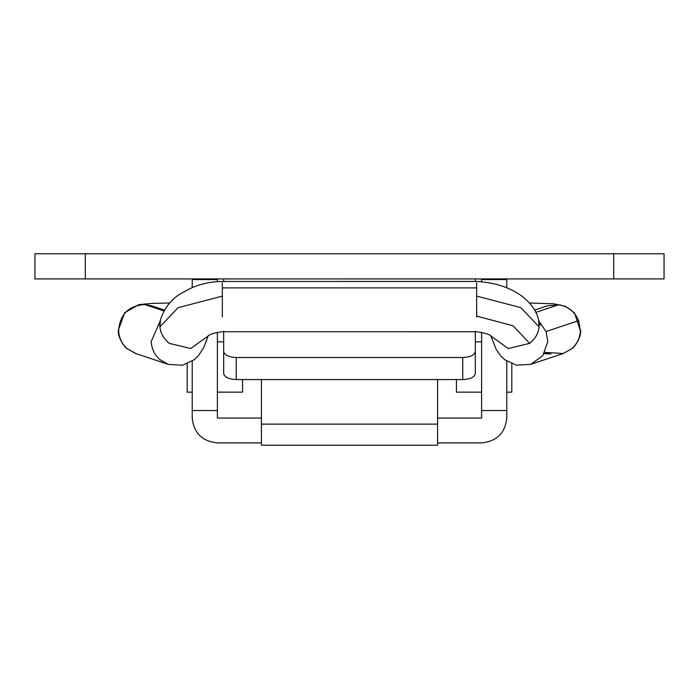 <?xml version="1.0" encoding="UTF-8"?>
<svg xmlns="http://www.w3.org/2000/svg" width="699" height="699" viewBox="0 0 699 699"><rect width="100%" height="100%" fill="white"/><g stroke="black" fill="none" stroke-linecap="round" stroke-linejoin="round"><path stroke-width="1.05" d="M511.808 392.078L511.808 363.786M187.192 392.078L187.192 363.786M437.574 379.574L437.574 424.127L261.426 424.127L261.426 379.574M261.426 424.127L261.426 444.922M437.574 424.127L437.574 444.922M437.574 442.895L481.611 442.895C496.788 441.322 505.176 433.039 506.775 418.063L506.775 410.549L481.611 410.549L481.611 418.063L437.574 418.063M223.68 341.828L217.389 341.828L217.389 332.252L217.389 410.549L192.225 410.549L192.225 418.063C193.824 433.039 202.212 441.322 217.389 442.895L261.426 442.895M261.426 418.063L217.389 418.063L217.389 410.549M506.775 278.918L506.775 287.63M475.32 341.828L481.611 341.828L481.611 332.252L481.611 410.549M506.775 361.147L506.775 410.549M192.225 278.918L192.225 287.621M192.225 361.147L192.225 410.549M664.05 278.918L613.722 278.918L613.722 253.754L664.05 253.754L664.05 278.918M85.278 253.754L85.278 278.918L34.95 278.918L34.95 253.754L613.722 253.754M236.262 357.504L236.262 379.574C228.678 379.181 224.484 377.172 223.68 373.519L223.68 351.448C224.484 355.101 228.678 357.119 236.262 357.504L462.738 357.504C470.383 357.145 474.577 355.127 475.32 351.448L475.32 373.519C474.577 377.198 470.383 379.208 462.738 379.574L462.738 357.504M223.68 278.918L223.68 281.452M223.68 331.204L223.68 351.448M475.32 281.452L475.32 278.918M475.32 351.448L475.32 331.204M85.278 278.918L613.722 278.918M236.262 379.574L462.738 379.574M217.389 281.627L217.389 278.918M217.389 392.156L242.553 392.156L242.553 379.574M481.611 281.618L481.611 278.918M481.611 392.156L456.447 392.156L456.447 379.574M538.99 321.418L546.102 331.501L547.798 341.566L542.808 355.677L530.716 364.38L516.168 365.149L504.844 359.767L500.851 356.027L496.246 349.483L490.855 335.974M547.448 305.795L558.702 304.747C568.217 306.415 574.875 311.71 578.676 320.631L546.102 331.501M578.676 320.631L580.371 330.697C579.96 337.879 577.103 343.873 571.808 348.679L563.315 353.511L544.87 352.401M222.352 282.833L222.352 317.093M476.648 282.833L476.648 317.093M160.01 321.426L151.202 341.566C151.613 348.74 154.47 354.743 159.765 359.548L168.284 364.38L182.535 365.21L194.156 359.767L198.35 355.8L203.645 347.787L208.145 335.974M163.968 310.968L144.649 304.528C128.494 305.725 119.826 314.454 118.629 330.697C119.04 337.879 121.897 343.873 127.192 348.679L136.104 353.642M476.648 281.461C517.382 283.715 535.696 305.568 538.518 319.67L539.104 326.861C538.344 333.449 535.198 338.954 529.667 343.366L508.278 348.548L491.406 336.394M506.775 279.565L481.611 279.565M217.389 279.565L192.225 279.565M558.702 304.747L535.775 312.392M476.648 287.892L222.352 287.892L222.352 296.105L178.07 307.691L159.896 326.861C160.656 333.449 163.802 338.954 169.333 343.366L190.731 348.539L207.603 336.385M164.466 310.103L151.561 305.795L144.649 304.528M529.248 302.99L553.8 303.794L565.517 306.337L574.508 312.872L580.371 330.697M476.648 281.452L222.352 281.461C210.906 281.645 200.587 283.82 191.369 287.997L183.129 292.252C172.295 297.957 164.746 307.106 160.473 319.705L159.896 326.861M539.104 326.861L520.851 307.647L476.648 296.105M529.667 343.366L513.083 325.795L476.648 316.088M506.775 392.156L511.808 392.156M187.192 392.156L192.225 392.156M261.426 445.246L437.574 445.246M547.238 305.865L534.517 310.085M530.174 364.546L563.857 353.301M207 336.927C207.944 337.163 206.266 333.886 222.352 331.737L476.648 331.745M135.073 353.266L167.891 364.249M538.527 319.696L540.213 325.061M580.747 330.444C581.026 339.417 572.621 348.888 572.079 348.548L563.315 353.511M544.154 353.668L548.916 353.904M550.952 354.07L544.967 352.217M476.648 331.737C485.525 332.995 490.646 334.725 492 336.935M169.735 302.99L151.718 303.427L138.952 304.607L124.64 312.706L118.253 330.444C117.982 339.417 126.388 348.888 126.921 348.548L135.658 353.502M160.473 319.696L158.787 325.061"/></g></svg>
